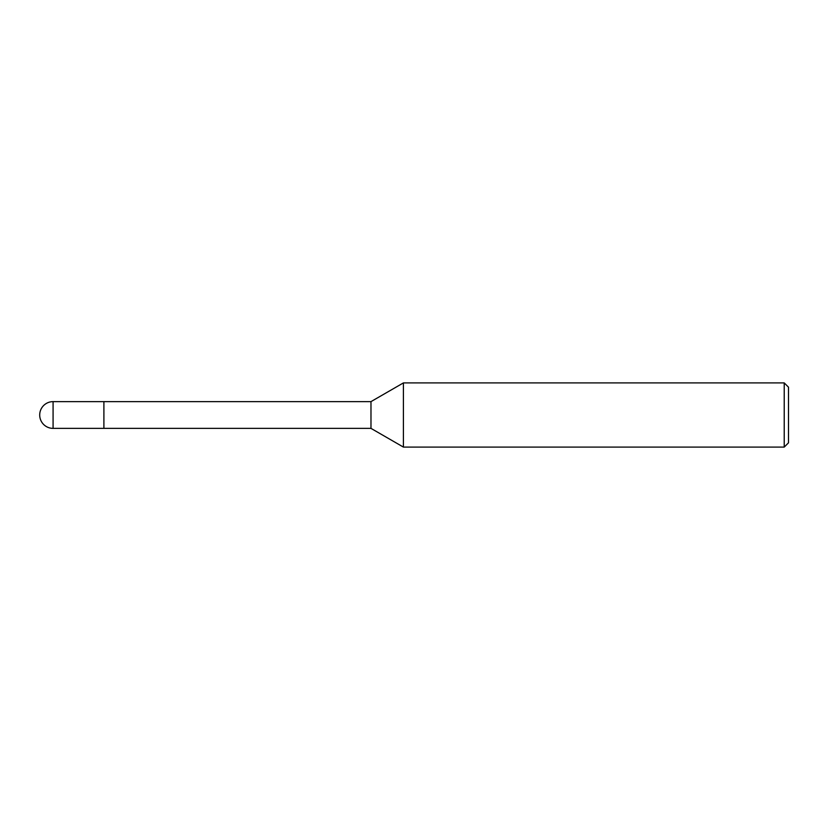 <?xml version="1.0" encoding="UTF-8"?>
<svg xmlns="http://www.w3.org/2000/svg" width="830" height="830" viewBox="0 0 830 830"><rect width="100%" height="100%" fill="white"/><g stroke="black" fill="none" stroke-linecap="round" stroke-linejoin="round"><path stroke-width="1.25" d="M53.078 428.373L53.078 401.627A13.373 13.373 0 0 0 39.705 415A13.373 13.373 0 0 0 53.078 428.373L370.979 428.373L370.979 401.627L403.411 382.91L784.226 382.91L788.5 387.185L788.5 442.815L784.226 447.09L403.411 447.09L403.411 382.91M53.078 401.627L103.895 401.627L103.895 428.373L103.895 401.627L370.979 401.627M784.226 447.09L784.226 382.91M370.979 428.373L403.411 447.09"/></g></svg>
